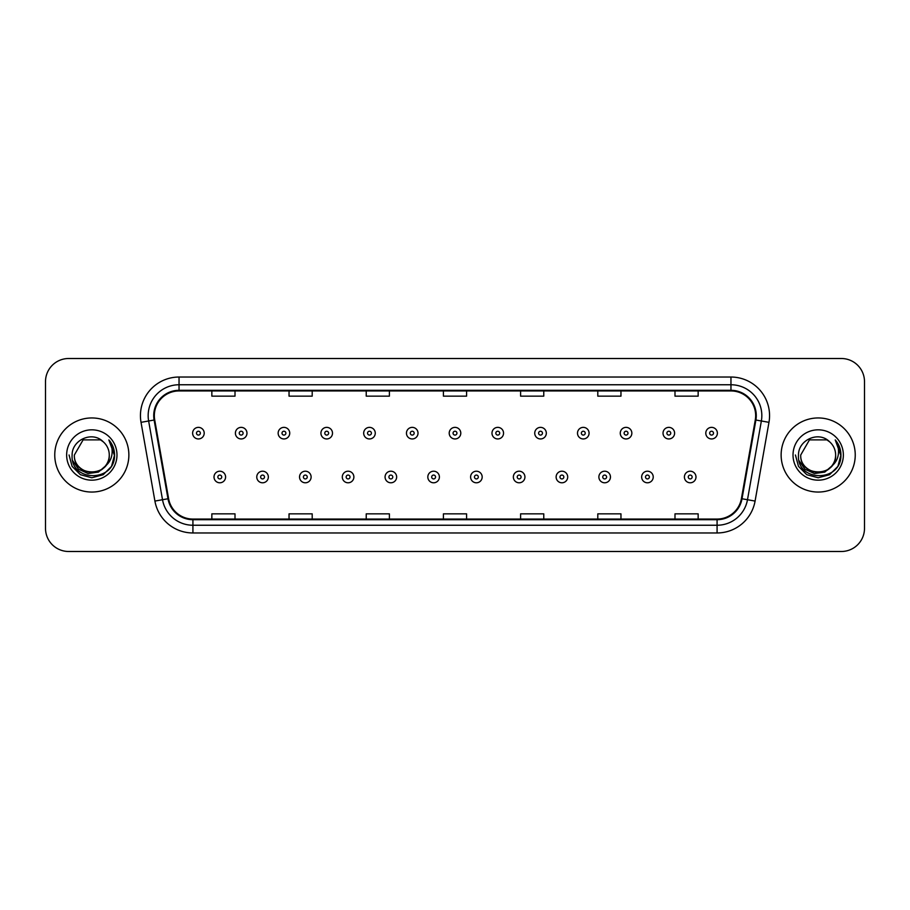 <?xml version="1.0" encoding="UTF-8"?>
<svg xmlns="http://www.w3.org/2000/svg" width="910" height="910" viewBox="0 0 910 910"><rect width="100%" height="100%" fill="white"/><g stroke="black" fill="none" stroke-linecap="round" stroke-linejoin="round"><path stroke-width="1.36" d="M54.759 455A37.048 37.048 0 0 0 91.819 492.048A37.048 37.048 0 0 0 128.867 455A37.048 37.048 0 0 0 91.819 417.952A37.048 37.048 0 0 0 54.759 455A37.048 37.048 0 0 0 91.819 492.048A37.048 37.048 0 0 0 128.867 455A37.048 37.048 0 0 0 91.819 417.952A37.048 37.048 0 0 0 54.759 455M781.133 455A37.048 37.048 0 0 0 818.181 492.048A37.048 37.048 0 0 0 855.241 455A37.048 37.048 0 0 0 818.181 417.952A37.048 37.048 0 0 0 781.133 455A37.048 37.048 0 0 0 818.181 492.048A37.048 37.048 0 0 0 855.241 455A37.048 37.048 0 0 0 818.181 417.952A37.048 37.048 0 0 0 781.133 455M154.336 415.631A24.706 24.706 0 0 1 179.042 390.936L730.957 390.936A24.706 24.706 0 0 1 755.289 419.92L741.4 498.657A24.706 24.706 0 0 1 717.08 519.064L192.92 519.064A24.706 24.706 0 0 1 168.6 498.657L154.711 419.92A24.706 24.706 0 0 1 154.336 415.631M153.722 415.631A25.321 25.321 0 0 0 154.108 420.033L167.986 498.76A25.321 25.321 0 0 0 192.92 519.69L717.08 519.69A25.321 25.321 0 0 0 742.014 498.76L755.891 420.033A25.321 25.321 0 0 0 730.957 390.31L179.042 390.31A25.321 25.321 0 0 0 153.722 415.631M141.027 422.331A38.595 38.595 0 0 1 179.042 377.036L730.957 377.036A38.595 38.595 0 0 1 768.973 422.331L755.084 501.069A38.595 38.595 0 0 1 717.08 532.964L192.92 532.964A38.595 38.595 0 0 1 154.916 501.069L141.027 422.331L148.637 420.989A30.872 30.872 0 0 1 179.042 384.759L730.957 384.759A30.872 30.872 0 0 1 761.363 420.989L747.485 499.726A30.872 30.872 0 0 1 717.08 525.241L192.92 525.241A30.872 30.872 0 0 1 162.515 499.726L148.637 420.989A30.872 30.872 0 0 1 148.159 415.631M864.5 381.665A23.159 23.159 0 0 0 841.34 358.506L68.659 358.506A23.159 23.159 0 0 0 45.5 381.665L45.5 528.335A23.159 23.159 0 0 0 68.659 551.494L841.34 551.494A23.159 23.159 0 0 0 864.5 528.335L864.5 381.665L864.5 528.335M742.014 498.76L747.485 499.726L761.363 420.989L768.973 422.331M443.42 390.936L443.42 396.157L466.58 396.157L466.58 390.936M366.229 390.936L366.229 396.157L389.389 396.157L389.389 390.936M289.039 390.936L289.039 396.157L312.198 396.157L312.198 390.936M211.848 390.936L211.848 396.157L235.007 396.157L235.007 390.936M520.611 390.936L520.611 396.157L543.77 396.157L543.77 390.936M597.802 390.936L597.802 396.157L620.961 396.157L620.961 390.936M674.992 390.936L674.992 396.157L698.152 396.157L698.152 390.936M466.58 519.064L466.58 513.843L443.42 513.843L443.42 519.064M389.389 519.064L389.389 513.843L366.229 513.843L366.229 519.064M312.198 519.064L312.198 513.843L289.039 513.843L289.039 519.064M235.007 519.064L235.007 513.843L211.848 513.843L211.848 519.064M543.77 519.064L543.77 513.843L520.611 513.843L520.611 519.064M620.961 519.064L620.961 513.843L597.802 513.843L597.802 519.064M698.152 519.064L698.152 513.843L674.992 513.843L674.992 519.064M45.5 381.665L45.5 528.335M841.34 358.506L68.659 358.506M68.659 551.494L841.34 551.494M204.204 433.16A5.79 5.79 0 0 1 198.414 438.95A5.79 5.79 0 0 1 192.624 433.16A5.79 5.79 0 0 1 198.414 427.37A5.79 5.79 0 0 1 204.204 433.16A5.79 5.79 0 0 0 198.414 427.37A5.79 5.79 0 0 0 192.624 433.16M214.009 476.999A5.79 5.79 0 0 1 219.799 471.209A5.79 5.79 0 0 1 225.589 476.999A5.79 5.79 0 0 1 219.799 482.789A5.79 5.79 0 0 1 214.009 476.999A5.79 5.79 0 0 0 219.799 482.789A5.79 5.79 0 0 0 225.589 476.999M246.974 433.16A5.79 5.79 0 0 1 241.184 438.95A5.79 5.79 0 0 1 235.394 433.16A5.79 5.79 0 0 1 241.184 427.37A5.79 5.79 0 0 1 246.974 433.16A5.79 5.79 0 0 0 241.184 427.37A5.79 5.79 0 0 0 235.394 433.16M289.733 433.16A5.79 5.79 0 0 1 283.943 438.95A5.79 5.79 0 0 1 278.153 433.16A5.79 5.79 0 0 1 283.943 427.37A5.79 5.79 0 0 1 289.733 433.16A5.79 5.79 0 0 0 283.943 427.37A5.79 5.79 0 0 0 278.153 433.16M332.503 433.16A5.79 5.79 0 0 1 326.713 438.95A5.79 5.79 0 0 1 320.923 433.16A5.79 5.79 0 0 1 326.713 427.37A5.79 5.79 0 0 1 332.503 433.16A5.79 5.79 0 0 0 326.713 427.37A5.79 5.79 0 0 0 320.923 433.16M375.261 433.16A5.79 5.79 0 0 1 369.471 438.95A5.79 5.79 0 0 1 363.682 433.16A5.79 5.79 0 0 1 369.471 427.37A5.79 5.79 0 0 1 375.261 433.16A5.79 5.79 0 0 0 369.471 427.37A5.79 5.79 0 0 0 363.682 433.16M256.768 476.999A5.79 5.79 0 0 1 262.558 471.209A5.79 5.79 0 0 1 268.348 476.999A5.79 5.79 0 0 1 262.558 482.789A5.79 5.79 0 0 1 256.768 476.999A5.79 5.79 0 0 0 262.558 482.789A5.79 5.79 0 0 0 268.348 476.999M299.538 476.999A5.79 5.79 0 0 1 305.328 471.209A5.79 5.79 0 0 1 311.118 476.999A5.79 5.79 0 0 1 305.328 482.789A5.79 5.79 0 0 1 299.538 476.999A5.79 5.79 0 0 0 305.328 482.789A5.79 5.79 0 0 0 311.118 476.999M342.296 476.999A5.79 5.79 0 0 1 348.086 471.209A5.79 5.79 0 0 1 353.876 476.999A5.79 5.79 0 0 1 348.086 482.789A5.79 5.79 0 0 1 342.296 476.999A5.79 5.79 0 0 0 348.086 482.789A5.79 5.79 0 0 0 353.876 476.999M109.268 455C110.337 477.511 73.3 477.511 74.37 455L83.094 439.883L100.544 439.883L103.251 441.816C92.536 430.589 71.924 439.837 72.117 455C70.15 481.936 113.83 482.641 114.535 456.308L114.569 455C114.501 449.278 112.601 444.251 108.859 439.917C111.703 444.592 112.703 449.62 111.862 455C111.054 459.573 108.825 463.315 105.185 466.216A17.449 17.449 0 0 0 109.268 455C110.337 477.511 73.3 477.511 74.37 455C73.3 477.511 110.337 477.511 109.268 455A17.449 17.449 0 0 0 103.251 441.816M105.185 466.216C95.925 478.728 73.46 470.72 74.37 455M106.299 465.272L98.416 472.097L88.099 473.53L78.59 469.23L72.652 460.665M66.646 455A25.173 25.173 0 0 0 91.819 480.173A25.173 25.173 0 0 0 116.981 455A25.173 25.173 0 0 0 91.819 429.827A25.173 25.173 0 0 0 66.646 455M108.859 439.917L114.558 455.66L113.5 448.107L114.558 455.66L113.5 448.107L114.558 455.66L109.029 440.11L114.558 455.66L109.029 440.11L114.569 455L111.52 466.375L103.194 474.713L91.819 477.761L80.433 474.713L72.106 466.375L69.058 455M109.029 440.11L114.558 455.671M835.63 455C836.699 477.511 799.663 477.511 800.732 455L809.456 439.883L826.906 439.883L829.613 441.816C818.909 430.589 798.286 439.837 798.48 455C796.523 481.936 840.203 482.641 840.908 456.308L840.942 455C840.874 449.278 838.974 444.251 835.232 439.917C838.076 444.592 839.077 449.62 838.235 455C837.428 459.573 835.198 463.315 831.558 466.216A17.449 17.449 0 0 0 835.63 455C836.699 477.511 799.663 477.511 800.732 455C799.663 477.511 836.699 477.511 835.63 455A17.449 17.449 0 0 0 829.613 441.816M831.558 466.216C822.299 478.728 799.822 470.72 800.732 455M832.673 465.272L824.79 472.097L814.461 473.53L804.963 469.23L799.026 460.665M793.019 455A25.173 25.173 0 0 0 818.181 480.173A25.173 25.173 0 0 0 843.354 455A25.173 25.173 0 0 0 818.181 429.827A25.173 25.173 0 0 0 793.019 455M835.232 439.917L840.931 455.66L839.873 448.107L840.942 455M795.431 455L798.48 466.375L806.806 474.713L818.181 477.761L829.567 474.713L837.894 466.375L840.942 455L835.403 440.11L840.931 455.66L835.562 440.315M835.403 440.11L840.931 455.671M418.02 433.16A5.79 5.79 0 0 1 412.241 438.95A5.79 5.79 0 0 1 406.451 433.16A5.79 5.79 0 0 1 412.241 427.37A5.79 5.79 0 0 1 418.02 433.16A5.79 5.79 0 0 0 412.241 427.37A5.79 5.79 0 0 0 406.451 433.16M460.79 433.16A5.79 5.79 0 0 1 455 438.95A5.79 5.79 0 0 1 449.21 433.16A5.79 5.79 0 0 1 455 427.37A5.79 5.79 0 0 1 460.79 433.16A5.79 5.79 0 0 0 455 427.37A5.79 5.79 0 0 0 449.21 433.16M503.548 433.16A5.79 5.79 0 0 1 497.759 438.95A5.79 5.79 0 0 1 491.98 433.16A5.79 5.79 0 0 1 497.759 427.37A5.79 5.79 0 0 1 503.548 433.16A5.79 5.79 0 0 0 497.759 427.37A5.79 5.79 0 0 0 491.98 433.16M385.066 476.999A5.79 5.79 0 0 1 390.856 471.209A5.79 5.79 0 0 1 396.646 476.999A5.79 5.79 0 0 1 390.856 482.789A5.79 5.79 0 0 1 385.066 476.999A5.79 5.79 0 0 0 390.856 482.789A5.79 5.79 0 0 0 396.646 476.999M427.825 476.999A5.79 5.79 0 0 1 433.615 471.209A5.79 5.79 0 0 1 439.405 476.999A5.79 5.79 0 0 1 433.615 482.789A5.79 5.79 0 0 1 427.825 476.999A5.79 5.79 0 0 0 433.615 482.789A5.79 5.79 0 0 0 439.405 476.999M470.595 476.999A5.79 5.79 0 0 1 476.385 471.209A5.79 5.79 0 0 1 482.175 476.999A5.79 5.79 0 0 1 476.385 482.789A5.79 5.79 0 0 1 470.595 476.999A5.79 5.79 0 0 0 476.385 482.789A5.79 5.79 0 0 0 482.175 476.999M546.318 433.16A5.79 5.79 0 0 1 540.529 438.95A5.79 5.79 0 0 1 534.739 433.16A5.79 5.79 0 0 1 540.529 427.37A5.79 5.79 0 0 1 546.318 433.16A5.79 5.79 0 0 0 540.529 427.37A5.79 5.79 0 0 0 534.739 433.16M589.077 433.16A5.79 5.79 0 0 1 583.287 438.95A5.79 5.79 0 0 1 577.497 433.16A5.79 5.79 0 0 1 583.287 427.37A5.79 5.79 0 0 1 589.077 433.16A5.79 5.79 0 0 0 583.287 427.37A5.79 5.79 0 0 0 577.497 433.16M631.847 433.16A5.79 5.79 0 0 1 626.057 438.95A5.79 5.79 0 0 1 620.267 433.16A5.79 5.79 0 0 1 626.057 427.37A5.79 5.79 0 0 1 631.847 433.16A5.79 5.79 0 0 0 626.057 427.37A5.79 5.79 0 0 0 620.267 433.16M674.606 433.16A5.79 5.79 0 0 1 668.816 438.95A5.79 5.79 0 0 1 663.026 433.16A5.79 5.79 0 0 1 668.816 427.37A5.79 5.79 0 0 1 674.606 433.16A5.79 5.79 0 0 0 668.816 427.37A5.79 5.79 0 0 0 663.026 433.16M717.376 433.16A5.79 5.79 0 0 1 711.586 438.95A5.79 5.79 0 0 1 705.796 433.16A5.79 5.79 0 0 1 711.586 427.37A5.79 5.79 0 0 1 717.376 433.16A5.79 5.79 0 0 0 711.586 427.37A5.79 5.79 0 0 0 705.796 433.16M513.354 476.999A5.79 5.79 0 0 1 519.144 471.209A5.79 5.79 0 0 1 524.933 476.999A5.79 5.79 0 0 1 519.144 482.789A5.79 5.79 0 0 1 513.354 476.999A5.79 5.79 0 0 0 519.144 482.789A5.79 5.79 0 0 0 524.933 476.999M556.124 476.999A5.79 5.79 0 0 1 561.914 471.209A5.79 5.79 0 0 1 567.703 476.999A5.79 5.79 0 0 1 561.914 482.789A5.79 5.79 0 0 1 556.124 476.999A5.79 5.79 0 0 0 561.914 482.789A5.79 5.79 0 0 0 567.703 476.999M598.882 476.999A5.79 5.79 0 0 1 604.672 471.209A5.79 5.79 0 0 1 610.462 476.999A5.79 5.79 0 0 1 604.672 482.789A5.79 5.79 0 0 1 598.882 476.999A5.79 5.79 0 0 0 604.672 482.789A5.79 5.79 0 0 0 610.462 476.999M641.652 476.999A5.79 5.79 0 0 1 647.442 471.209A5.79 5.79 0 0 1 653.232 476.999A5.79 5.79 0 0 1 647.442 482.789A5.79 5.79 0 0 1 641.652 476.999A5.79 5.79 0 0 0 647.442 482.789A5.79 5.79 0 0 0 653.232 476.999M684.411 476.999A5.79 5.79 0 0 1 690.201 471.209A5.79 5.79 0 0 1 695.991 476.999A5.79 5.79 0 0 1 690.201 482.789A5.79 5.79 0 0 1 684.411 476.999A5.79 5.79 0 0 0 690.201 482.789A5.79 5.79 0 0 0 695.991 476.999M730.957 377.036L730.957 390.31M148.637 420.989L154.108 420.033M192.92 532.964L192.92 519.69M717.08 519.69L717.08 532.964M154.916 501.069L167.986 498.76M755.891 420.033L761.363 420.989M179.042 377.036L179.042 390.31M747.485 499.726L755.084 501.069M196.492 433.16A1.934 1.934 0 0 0 198.414 435.082A1.934 1.934 0 0 0 200.348 433.16A1.934 1.934 0 0 0 198.414 431.226A1.934 1.934 0 0 0 196.492 433.16M221.733 476.999A1.934 1.934 0 0 0 219.799 475.065A1.934 1.934 0 0 0 217.865 476.999A1.934 1.934 0 0 0 219.799 478.933A1.934 1.934 0 0 0 221.733 476.999M239.25 433.16A1.934 1.934 0 0 0 241.184 435.082A1.934 1.934 0 0 0 243.106 433.16A1.934 1.934 0 0 0 241.184 431.226A1.934 1.934 0 0 0 239.25 433.16M282.009 433.16A1.934 1.934 0 0 0 283.943 435.082A1.934 1.934 0 0 0 285.876 433.16A1.934 1.934 0 0 0 283.943 431.226A1.934 1.934 0 0 0 282.009 433.16M324.779 433.16A1.934 1.934 0 0 0 326.713 435.082A1.934 1.934 0 0 0 328.635 433.16A1.934 1.934 0 0 0 326.713 431.226A1.934 1.934 0 0 0 324.779 433.16M367.538 433.16A1.934 1.934 0 0 0 369.471 435.082A1.934 1.934 0 0 0 371.405 433.16A1.934 1.934 0 0 0 369.471 431.226A1.934 1.934 0 0 0 367.538 433.16M264.491 476.999A1.934 1.934 0 0 0 262.558 475.065A1.934 1.934 0 0 0 260.635 476.999A1.934 1.934 0 0 0 262.558 478.933A1.934 1.934 0 0 0 264.491 476.999M307.25 476.999A1.934 1.934 0 0 0 305.328 475.065A1.934 1.934 0 0 0 303.394 476.999A1.934 1.934 0 0 0 305.328 478.933A1.934 1.934 0 0 0 307.25 476.999M350.02 476.999A1.934 1.934 0 0 0 348.086 475.065A1.934 1.934 0 0 0 346.164 476.999A1.934 1.934 0 0 0 348.086 478.933A1.934 1.934 0 0 0 350.02 476.999M410.308 433.16A1.934 1.934 0 0 0 412.241 435.082A1.934 1.934 0 0 0 414.164 433.16A1.934 1.934 0 0 0 412.241 431.226A1.934 1.934 0 0 0 410.308 433.16M453.066 433.16A1.934 1.934 0 0 0 455 435.082A1.934 1.934 0 0 0 456.934 433.16A1.934 1.934 0 0 0 455 431.226A1.934 1.934 0 0 0 453.066 433.16M495.836 433.16A1.934 1.934 0 0 0 497.759 435.082A1.934 1.934 0 0 0 499.692 433.16A1.934 1.934 0 0 0 497.759 431.226A1.934 1.934 0 0 0 495.836 433.16M392.779 476.999A1.934 1.934 0 0 0 390.856 475.065A1.934 1.934 0 0 0 388.923 476.999A1.934 1.934 0 0 0 390.856 478.933A1.934 1.934 0 0 0 392.779 476.999M435.549 476.999A1.934 1.934 0 0 0 433.615 475.065A1.934 1.934 0 0 0 431.693 476.999A1.934 1.934 0 0 0 433.615 478.933A1.934 1.934 0 0 0 435.549 476.999M478.307 476.999A1.934 1.934 0 0 0 476.385 475.065A1.934 1.934 0 0 0 474.451 476.999A1.934 1.934 0 0 0 476.385 478.933A1.934 1.934 0 0 0 478.307 476.999M538.595 433.16A1.934 1.934 0 0 0 540.529 435.082A1.934 1.934 0 0 0 542.462 433.16A1.934 1.934 0 0 0 540.529 431.226A1.934 1.934 0 0 0 538.595 433.16M581.365 433.16A1.934 1.934 0 0 0 583.287 435.082A1.934 1.934 0 0 0 585.221 433.16A1.934 1.934 0 0 0 583.287 431.226A1.934 1.934 0 0 0 581.365 433.16M624.123 433.16A1.934 1.934 0 0 0 626.057 435.082A1.934 1.934 0 0 0 627.991 433.16A1.934 1.934 0 0 0 626.057 431.226A1.934 1.934 0 0 0 624.123 433.16M666.893 433.16A1.934 1.934 0 0 0 668.816 435.082A1.934 1.934 0 0 0 670.75 433.16A1.934 1.934 0 0 0 668.816 431.226A1.934 1.934 0 0 0 666.893 433.16M709.652 433.16A1.934 1.934 0 0 0 711.586 435.082A1.934 1.934 0 0 0 713.508 433.16A1.934 1.934 0 0 0 711.586 431.226A1.934 1.934 0 0 0 709.652 433.16M521.077 476.999A1.934 1.934 0 0 0 519.144 475.065A1.934 1.934 0 0 0 517.221 476.999A1.934 1.934 0 0 0 519.144 478.933A1.934 1.934 0 0 0 521.077 476.999M563.836 476.999A1.934 1.934 0 0 0 561.914 475.065A1.934 1.934 0 0 0 559.98 476.999A1.934 1.934 0 0 0 561.914 478.933A1.934 1.934 0 0 0 563.836 476.999M606.606 476.999A1.934 1.934 0 0 0 604.672 475.065A1.934 1.934 0 0 0 602.75 476.999A1.934 1.934 0 0 0 604.672 478.933A1.934 1.934 0 0 0 606.606 476.999M649.365 476.999A1.934 1.934 0 0 0 647.442 475.065A1.934 1.934 0 0 0 645.509 476.999A1.934 1.934 0 0 0 647.442 478.933A1.934 1.934 0 0 0 649.365 476.999M692.135 476.999A1.934 1.934 0 0 0 690.201 475.065A1.934 1.934 0 0 0 688.267 476.999A1.934 1.934 0 0 0 690.201 478.933A1.934 1.934 0 0 0 692.135 476.999"/></g></svg>
